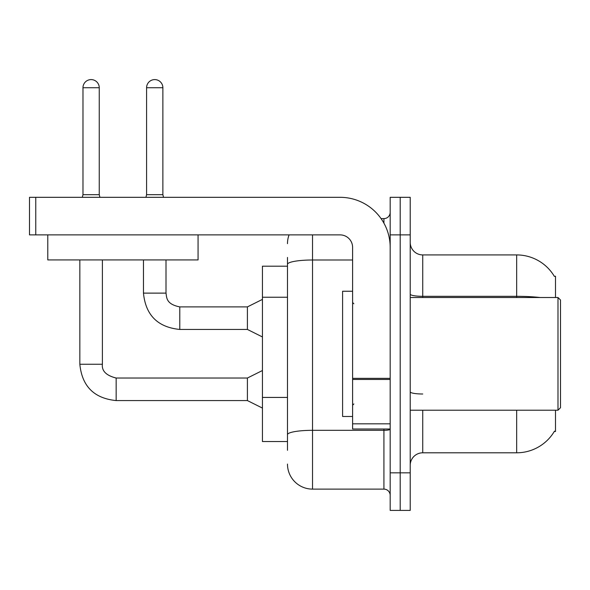 <?xml version="1.0" encoding="UTF-8"?>
<svg xmlns="http://www.w3.org/2000/svg" width="590" height="590" viewBox="0 0 590 590"><rect width="100%" height="100%" fill="white"/><g stroke="black" fill="none" stroke-linecap="round" stroke-linejoin="round"><path stroke-width="0.89" d="M555.492 410.22L555.492 431.504L554.261 431.504L554.482 431.135A43.83 43.83 0 0 1 516.67 452.796L422.742 452.796A12.523 12.523 0 0 0 410.22 465.318M555.492 297.507L555.492 276.216L554.349 276.371A43.83 43.83 0 0 0 516.67 254.924A43.83 43.83 0 0 1 554.261 276.216A43.83 43.83 0 0 0 516.67 254.924L422.742 254.924A12.523 12.523 0 0 1 410.22 242.402A12.523 12.523 0 0 0 422.742 254.924L422.742 297.507M287.485 288.473L287.485 257.432L287.485 266.193L262.439 266.193L262.439 441.526L287.485 441.526M400.197 472.833L400.197 510.409L410.22 510.409L410.22 472.833L400.197 472.833L400.197 510.409L390.182 510.409L390.182 472.833L400.197 472.833L400.197 234.886L400.197 472.833M390.182 472.833L390.182 197.318L400.197 197.318L400.197 234.886L400.197 197.318L410.22 197.318L410.22 472.833M287.485 450.295L287.485 257.432M312.53 234.886L312.53 489.117L383.92 489.117L383.92 429.004M381.066 218.61L383.92 218.61A6.261 6.261 0 0 0 390.182 212.341M287.485 439.019L287.485 406.2M390.182 495.379A6.261 6.261 0 0 0 383.92 489.117M287.485 243.655A25.046 25.046 0 0 1 289.07 234.886M312.53 489.117A25.046 25.046 0 0 1 287.485 464.072M390.182 429.004L352.606 429.004L352.606 378.36L390.182 378.36M390.182 247.409A50.091 50.091 0 0 0 340.083 197.318L35.761 197.318L35.761 234.886L340.083 234.886A12.523 12.523 0 0 1 352.606 247.409L352.606 378.36M35.761 234.886L29.5 234.886L29.5 197.318L35.761 197.318M352.606 291.246L342.591 291.246L342.591 416.481L352.606 416.481M557.993 410.22L560.5 407.712L560.5 300.008L557.993 297.507L557.993 410.22L410.22 410.22M198.07 234.886L198.07 259.932L47.783 259.932L47.783 234.886M99.253 194.685L82.976 194.685L82.976 87.733A8.142 8.142 0 0 1 91.118 79.591A8.142 8.142 0 0 1 99.253 87.733L99.253 194.685L99.916 197.318M262.439 408.088L247.409 400.573L247.409 378.028L262.439 370.52M79.842 259.932L79.842 364.259L102.387 364.259L102.387 259.932M162.877 194.685L146.593 194.685L146.593 87.733A8.142 8.142 0 0 1 154.735 79.591A8.142 8.142 0 0 1 162.877 87.733L162.877 194.685L163.533 197.318M262.439 336.956L247.409 329.441L247.409 306.896L262.439 299.381M143.466 259.932L143.466 293.119L166.004 293.119L166.004 259.932M287.485 297.242L262.439 297.242M287.485 397.431L262.439 397.431M422.742 410.22L422.742 452.796M516.67 452.796L516.67 410.22M554.349 276.371A43.83 43.83 0 0 0 516.67 254.924L516.67 296.32L422.742 296.32A12.523 2.176 0 0 1 410.22 294.144M540.152 297.507A43.83 7.611 180 0 0 516.67 296.32L516.67 297.507M410.22 234.886L390.182 234.886M422.742 394.002A12.523 2.176 -0 0 1 410.22 391.826M390.182 429.232A6.261 1.084 0 0 1 383.92 430.324L312.53 430.324A25.046 4.351 180 0 0 287.485 434.675M287.485 264.35A25.046 4.351 180 0 1 312.53 259.998L352.606 259.998M383.92 223.16L383.92 218.61M390.182 379.451L352.606 379.451M352.606 423.827L390.182 423.827M247.409 400.573L116.164 400.573C94.127 398.398 82.025 386.288 79.842 364.259C82.025 386.288 94.127 398.398 116.164 400.573C94.127 398.398 82.025 386.288 79.842 364.259C82.025 386.288 94.127 398.398 116.164 400.573C94.127 398.398 82.025 386.288 79.842 364.259C82.025 386.288 94.127 398.398 116.164 400.573C94.127 398.398 82.025 386.288 79.842 364.259C82.025 386.288 94.127 398.398 116.164 400.573L116.164 378.057C106.222 375.528 101.628 370.933 102.387 364.259C101.628 370.933 106.222 375.528 116.164 378.028C106.222 375.528 101.628 370.933 102.387 364.259C101.628 370.933 106.222 375.528 116.164 378.028C106.222 375.528 101.628 370.933 102.387 364.259C101.628 370.933 106.222 375.528 116.164 378.028C106.222 375.528 101.628 370.933 102.387 364.259C101.628 370.933 106.222 375.528 116.164 378.028L247.409 378.028M82.976 87.733L99.253 87.733M247.409 329.441L179.78 329.441C157.751 327.266 145.642 315.156 143.466 293.119C145.642 315.156 157.751 327.266 179.78 329.441C157.751 327.266 145.642 315.156 143.466 293.119C145.642 315.156 157.751 327.266 179.78 329.441C157.751 327.266 145.642 315.156 143.466 293.119C145.642 315.156 157.751 327.266 179.78 329.441L179.78 306.896L247.409 306.896M146.593 87.733L162.877 87.733M353.86 303.769L352.606 302.515M410.22 297.507L557.993 297.507M353.86 403.958L352.606 405.205M82.976 194.685L82.32 197.318M143.466 293.119C145.642 315.156 157.751 327.266 179.78 329.441M166.004 293.119C166.771 297.5 165.967 304.152 179.78 306.896M146.593 194.685L145.936 197.318"/></g></svg>
